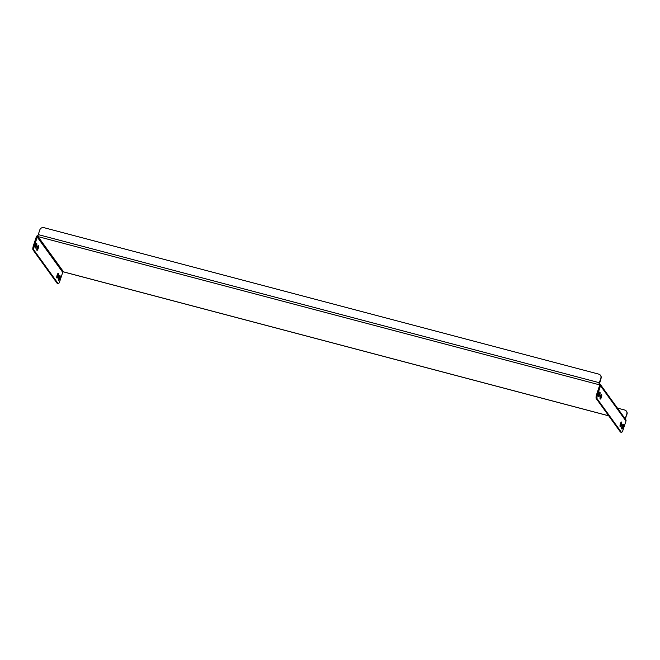 <?xml version="1.0" encoding="UTF-8"?>
<svg xmlns="http://www.w3.org/2000/svg" width="660" height="660" viewBox="0 0 660 660"><rect width="100%" height="100%" fill="white"/><g stroke="black" fill="none" stroke-linecap="round" stroke-linejoin="round"><path stroke-width="0.99" d="M60.06 275.731A2.442 0.66 104.8 0 0 59.936 275.641A2.442 0.66 104.8 0 0 58.748 277.571A2.442 0.66 104.8 0 0 58.567 280.269A2.442 0.66 104.8 0 0 58.691 280.36A2.442 0.66 104.8 0 0 59.878 278.421A2.442 0.66 104.8 0 0 60.06 275.731M58.385 273.421A2.442 0.66 104.8 0 0 58.27 273.331A2.442 0.66 104.8 0 0 57.082 275.269A2.442 0.66 104.8 0 0 56.9 277.959A2.442 0.66 104.8 0 0 57.024 278.05A2.442 0.66 104.8 0 0 58.212 276.111A2.442 0.66 104.8 0 0 58.385 273.421M38.379 245.734A2.442 0.66 104.8 0 0 38.255 245.644A2.442 0.66 104.8 0 0 37.067 247.583A2.442 0.66 104.8 0 0 36.894 250.272A2.442 0.66 104.8 0 0 37.009 250.371A2.442 0.66 104.8 0 0 38.197 248.432A2.442 0.66 104.8 0 0 38.379 245.734M36.712 243.433A2.442 0.66 104.8 0 0 36.589 243.342A2.442 0.66 104.8 0 0 35.401 245.281A2.442 0.66 104.8 0 0 35.219 247.97A2.442 0.66 104.8 0 0 35.343 248.061A2.442 0.66 104.8 0 0 36.531 246.122A2.442 0.66 104.8 0 0 36.712 243.433M623.304 424.421A2.442 0.66 104.8 0 0 623.18 424.331A2.442 0.66 104.8 0 0 621.992 426.269A2.442 0.66 104.8 0 0 621.811 428.959A2.442 0.66 104.8 0 0 621.934 429.049A2.442 0.66 104.8 0 0 623.122 427.111A2.442 0.66 104.8 0 0 623.304 424.421M621.637 422.111A2.442 0.66 104.8 0 0 621.514 422.02A2.442 0.66 104.8 0 0 620.326 423.959A2.442 0.66 104.8 0 0 620.144 426.649A2.442 0.66 104.8 0 0 620.268 426.748A2.442 0.66 104.8 0 0 621.456 424.809A2.442 0.66 104.8 0 0 621.637 422.111M601.631 394.433A2.442 0.66 104.8 0 0 601.507 394.342A2.442 0.66 104.8 0 0 600.319 396.272A2.442 0.66 104.8 0 0 600.138 398.97A2.442 0.66 104.8 0 0 600.262 399.061A2.442 0.66 104.8 0 0 601.45 397.122A2.442 0.66 104.8 0 0 601.631 394.433M599.965 392.123A2.442 0.66 104.8 0 0 599.841 392.032A2.442 0.66 104.8 0 0 598.653 393.971A2.442 0.66 104.8 0 0 598.471 396.66A2.442 0.66 104.8 0 0 598.595 396.751A2.442 0.66 104.8 0 0 599.783 394.812A2.442 0.66 104.8 0 0 599.965 392.123M597.184 398.813L621.324 432.217A3.341 0.899 104.8 0 0 621.489 432.341A3.341 0.899 104.8 0 0 623.015 430.031L625.977 421.022A1.675 1.576 144.1 0 0 625.771 419.628L600.295 384.376A1.675 1.576 -35.9 0 1 600.501 385.77L597.539 394.779A3.341 0.899 104.8 0 0 597.184 398.813L596.252 398.566A3.341 0.899 -75.2 0 1 596.607 394.531L599.569 385.522A0.668 0.627 -35.9 0 0 599.148 384.739L38.082 236.618A0.668 0.627 -35.9 0 0 37.249 237.08L62.725 272.324A0.668 0.627 144.1 0 1 63.558 271.87L608.693 415.784M38.016 235.636A1.675 1.576 -35.9 0 0 36.316 236.833L33.355 245.842L34.287 246.089L37.249 237.08M62.725 272.324L59.763 281.341A3.341 0.899 104.8 0 1 58.245 283.651A3.341 0.899 104.8 0 1 58.072 283.519L33.932 250.115L33 249.868A3.341 0.899 -75.2 0 1 33.355 245.842M58.418 279.477A2.442 0.66 104.8 0 0 59.268 276.268M56.752 277.167A2.442 0.66 104.8 0 0 57.601 273.966M36.745 249.488A2.442 0.66 104.8 0 0 37.595 246.279M35.079 247.178A2.442 0.66 104.8 0 0 35.929 243.977M58.245 283.651L57.313 283.404A3.341 0.899 -75.2 0 1 57.139 283.28L33 249.868M34.287 246.089A3.341 0.899 104.8 0 0 33.932 250.115M600.295 384.376A1.675 1.576 -35.9 0 0 599.453 383.807L599.148 384.739A1.675 0.454 104.8 0 1 599.321 382.717L600.856 378.064A3.341 3.143 -35.9 0 0 598.768 374.129L43.923 227.659A3.341 3.143 -35.9 0 0 39.79 229.944L38.255 234.605A1.675 0.454 -75.2 0 0 38.082 236.618L63.558 271.87A1.675 0.454 -75.2 0 0 63.64 271.936A1.675 0.454 -75.2 0 0 63.739 271.92M622.512 424.966A2.442 0.66 -75.2 0 1 621.67 428.167M620.845 422.656A2.442 0.66 -75.2 0 1 620.004 425.865M600.839 394.977A2.442 0.66 -75.2 0 1 599.998 398.178M599.173 392.667A2.442 0.66 -75.2 0 1 598.331 395.876M596.252 398.566L620.392 431.97L621.324 432.217M621.489 432.341L620.557 432.094A3.341 0.899 -75.2 0 1 620.392 431.97M625.391 419.108A1.675 0.454 104.8 0 0 625.465 418.894L626.802 413.96L625.267 418.621M626.497 411.32A3.341 3.143 144.1 0 1 627 414.233M626.802 413.96A3.341 3.143 -35.9 0 0 624.707 410.025L617.446 408.111M600.551 375.424A3.341 3.143 144.1 0 1 601.054 378.337L599.453 383.807M599.602 385.358L599.148 384.739M57.139 283.28L58.072 283.519M600.501 385.77L625.977 421.022M596.607 394.531L597.539 394.779M599.321 382.717L38.255 234.605M608.726 415.833L63.64 271.936"/></g></svg>
